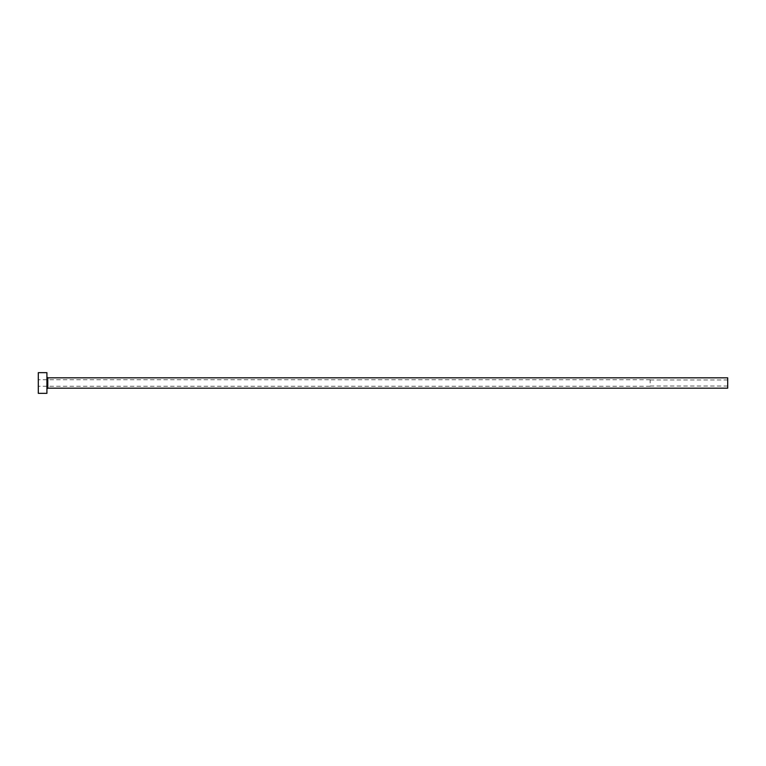 <?xml version="1.0" encoding="UTF-8"?>
<svg xmlns="http://www.w3.org/2000/svg" width="766" height="766" viewBox="0 0 766 766"><rect width="100%" height="100%" fill="white"/><g stroke="black" fill="none" stroke-linecap="round" stroke-linejoin="round"><path stroke-width="0.57" stroke-dasharray="3.83 2.87" d="M650.143 383L650.143 379.725L650.143 383M727.7 388.171L727.7 377.83M38.3 393.341L38.3 372.659M46.918 393.341L46.918 372.659M46.918 383L46.918 389.032L46.918 383M38.3 383L38.3 386.275L38.3 383M727.7 383L727.7 386.016L727.7 383M47.779 388.171L47.779 377.83M727.7 379.984L650.143 379.984M650.143 379.725L38.3 379.725M650.143 386.275L38.3 386.275M727.7 386.016L650.143 386.016"/><path stroke-width="1.15" d="M47.779 388.171L47.779 377.83L727.7 377.83L727.7 388.171L47.779 388.171L46.918 389.032M46.918 383L46.918 393.341L38.3 393.341L38.3 372.659L46.918 372.659L46.918 383M47.779 377.83L46.918 376.968"/></g></svg>
